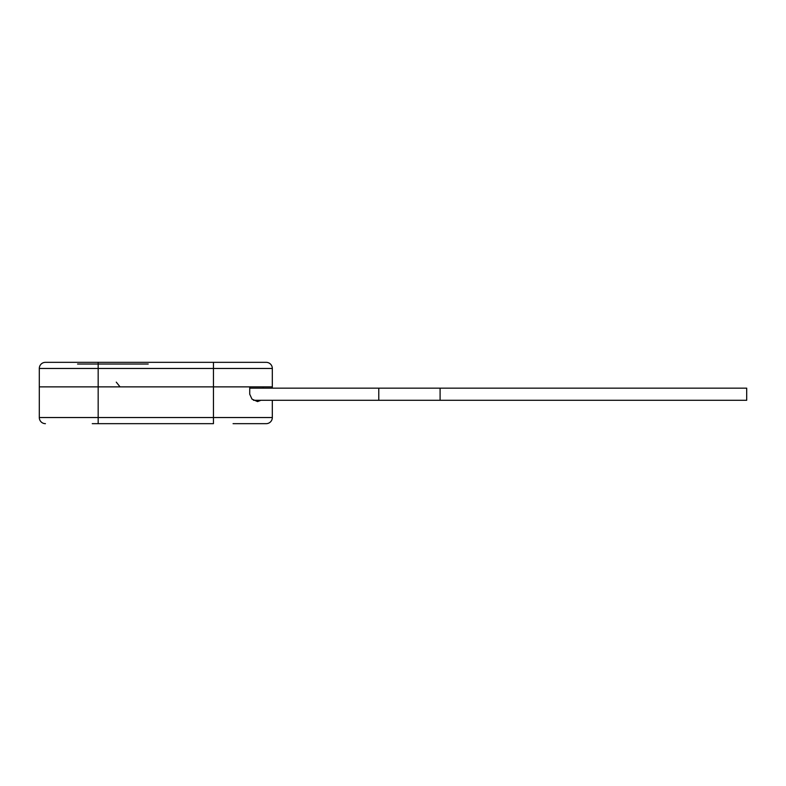 <?xml version="1.0" encoding="UTF-8"?>
<svg xmlns="http://www.w3.org/2000/svg" width="786" height="786" viewBox="0 0 786 786"><rect width="100%" height="100%" fill="white"/><g stroke="black" fill="none" stroke-linecap="round" stroke-linejoin="round"><path stroke-width="1.18" d="M233.069 423.664L266.189 423.664L233.069 423.664M272.32 417.533L272.32 400.3L272.32 417.533A6.131 6.131 0 0 1 266.189 423.664A6.131 6.131 0 0 0 272.32 417.533L213.448 417.533L213.448 423.664L92.257 423.664M45.431 423.664A6.131 6.131 0 0 1 39.3 417.533L39.3 386.869L249.732 386.869L249.732 394.228L251.992 399.121L257.543 401.587L260.903 400.3M263.094 388.156L263.094 386.869L272.32 386.869L272.32 388.156L272.32 386.869L39.3 386.869L39.3 368.467A6.131 6.131 0 0 1 45.431 362.336L124.601 362.336M266.189 362.336A6.131 6.131 -90 0 1 272.32 368.467L272.32 386.869L272.32 368.467L213.448 368.467L213.448 417.533L39.3 417.533L39.3 368.467A6.131 6.131 0 0 1 45.431 362.336L266.189 362.336L213.448 362.336L213.448 368.467L39.3 368.467M746.69 388.156L746.69 400.3L746.7 388.156L440.091 388.156L440.091 400.3L378.773 400.3L378.773 388.156L249.732 388.156M151.914 362.336L73.855 362.336L151.914 362.336M237.765 362.336L159.705 362.336L237.765 362.336M120.062 386.869L116.269 382.134M98.171 423.664L98.171 362.336M148.21 364.026L77.559 364.026L148.21 364.026M253.485 400.3L378.773 400.3M440.091 388.156L378.773 388.156M440.091 400.3L746.69 400.3M276.446 388.156L288.226 388.156M291.714 388.156L328.342 388.156M342.558 388.156L355.311 388.156M276.446 400.3L288.226 400.3M291.714 400.3L328.342 400.3M342.558 400.3L355.311 400.3"/></g></svg>

